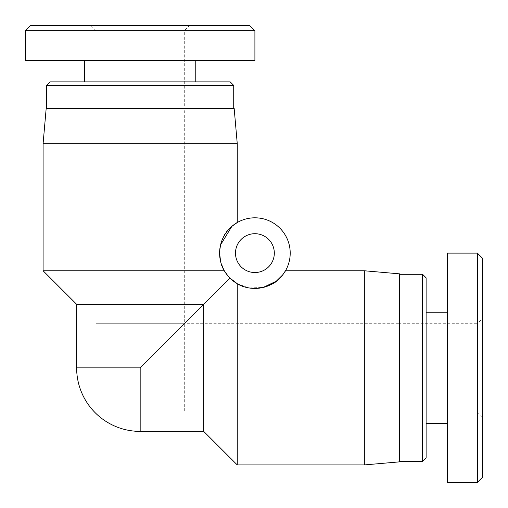 <?xml version="1.0" encoding="UTF-8"?>
<svg xmlns="http://www.w3.org/2000/svg" width="508" height="508" viewBox="0 0 508 508"><rect width="100%" height="100%" fill="white"/><g stroke="black" fill="none" stroke-linecap="round" stroke-linejoin="round"><path stroke-width="0.38" stroke-dasharray="2.54 1.91" d="M274.32 253.117A19.418 19.418 0 0 0 245.193 236.303A19.418 19.418 0 0 0 245.193 269.932A19.418 19.418 0 0 0 274.32 253.117M290.208 253.117A35.3 35.3 0 0 1 237.255 283.693A35.3 35.3 0 0 1 237.255 222.542A35.3 35.3 0 0 1 290.208 253.117M43.091 270.77L224.333 270.77C215.525 259.531 221.126 234.499 228.352 229.857C234.048 224.517 237.014 222.079 237.255 222.542C237.014 222.079 234.048 224.517 228.352 229.857C221.126 234.499 215.525 259.531 224.333 270.77C227.73 275.736 229.603 278.174 229.94 278.079C229.845 278.416 232.283 280.289 237.255 283.693C248.495 292.494 273.52 286.899 278.168 279.673C283.502 273.971 285.94 271.005 285.477 270.77C285.94 271.005 283.502 273.971 278.168 279.673C273.52 286.899 248.495 292.494 237.255 283.693L249.047 287.928L263.176 287.439M224.333 270.77L220.586 261.391M219.602 253.117L220.586 244.843M364.338 464.928L364.338 270.77M237.255 464.928L237.255 283.693M76.632 304.305L203.714 304.305L140.17 367.849L76.632 367.849M482.6 318.427L482.6 417.271L482.6 318.427L477.304 323.723L477.304 411.975L477.304 323.723L399.644 323.723L399.644 411.975L399.644 323.723L399.644 411.975L399.644 323.723L96.044 323.723L184.302 323.723L184.302 411.975L184.302 108.382L96.044 108.382L184.302 108.382L96.044 108.382L184.302 108.382L184.302 30.715L96.044 30.715L184.302 30.715L189.598 25.419L90.748 25.419L189.598 25.419M46.184 108.382L234.163 108.382M43.091 143.681L237.255 143.681M140.17 431.394L140.17 367.849M203.714 431.394L203.714 304.305M399.644 461.842L399.644 273.856M254.737 30.677L25.4 30.677M30.651 25.419L249.536 25.419M25.444 60.725L254.902 60.725M96.044 323.723L96.044 30.715L90.748 25.419M50.152 81.902L230.194 81.902M233.724 85.433L46.622 85.433M84.576 81.902L195.77 81.902L84.576 81.902M46.622 108.382L233.724 108.382L46.622 108.382M84.576 60.725L195.77 60.725L84.576 60.725M477.349 482.41L477.349 253.073M482.6 258.331L482.6 477.209M447.3 253.117L447.3 482.581M426.117 277.832L426.117 457.867M422.586 461.397L422.586 274.301M426.117 312.249L426.117 423.45L426.117 312.249M399.644 274.301L399.644 461.397L399.644 274.301M447.3 312.249L447.3 423.45L447.3 312.249M482.6 417.271L477.304 411.975L184.302 411.975"/><path stroke-width="0.76" d="M274.32 253.117A19.418 19.418 0 0 1 245.193 269.932A19.418 19.418 0 0 1 245.193 236.303A19.418 19.418 0 0 1 274.32 253.117M290.208 253.117A35.3 35.3 0 0 0 237.255 222.542A35.3 35.3 0 0 0 237.255 283.693A35.3 35.3 0 0 0 290.208 253.117M237.255 464.928L237.255 283.693L229.94 278.079C229.603 278.174 227.73 275.736 224.333 270.77L43.091 270.77L76.632 304.305L76.632 367.849A63.544 63.544 0 0 0 140.17 431.394L203.714 431.394L237.255 464.928L364.338 464.928L364.338 270.77L285.477 270.77L282.645 274.949L276.282 281.216L263.176 287.439M220.586 261.391L219.602 253.117M220.586 244.843L231.819 226.409L237.255 222.542L237.255 143.681L43.091 143.681L43.091 270.77M76.632 367.849L140.17 367.849L229.94 278.079L203.714 304.305L76.632 304.305M237.255 143.681L234.163 108.382L46.184 108.382L43.091 143.681M140.17 367.849L140.17 431.394M203.714 304.305L203.714 431.394M364.338 270.77L399.644 273.856L399.644 461.842L364.338 464.928M25.4 30.677L254.737 30.677L249.536 25.419L30.651 25.419L25.4 30.677M254.902 30.677L254.902 60.725L25.444 60.725L25.444 30.677M233.724 85.433L230.194 81.902L50.152 81.902L46.622 85.433L233.724 85.433L233.724 108.382M46.622 85.433L46.622 108.382M84.576 60.725L84.576 81.902M477.349 253.073L477.349 482.41L482.6 477.209L482.6 258.331L477.349 253.073M477.349 482.581L447.3 482.581L447.3 253.117L477.349 253.117M422.586 461.397L426.117 457.867L426.117 277.832L422.586 274.301L422.586 461.397L399.644 461.397M422.586 274.301L399.644 274.301M447.3 312.249L426.117 312.249M195.77 60.725L195.77 81.902M447.3 423.45L426.117 423.45"/></g></svg>
